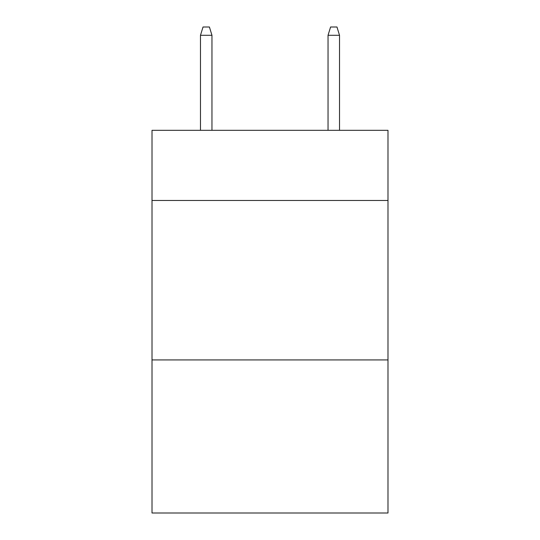 <?xml version="1.0" encoding="UTF-8"?>
<svg xmlns="http://www.w3.org/2000/svg" width="540" height="540" viewBox="0 0 540 540"><rect width="100%" height="100%" fill="white"/><g stroke="black" fill="none" stroke-linecap="round" stroke-linejoin="round"><path stroke-width="0.81" d="M387.99 200.482L387.99 130.322L152.01 130.322L152.01 200.482L387.99 200.482L387.99 513L152.01 513L152.01 200.482M387.99 359.93L152.01 359.93M211.964 130.322L211.964 35.289L200.482 35.289L200.482 130.322M200.482 35.289L203.033 27L209.412 27L211.964 35.289M328.037 35.289L330.588 27L336.967 27L339.518 35.289L328.037 35.289L328.037 130.322M339.518 35.289L339.518 130.322"/></g></svg>
